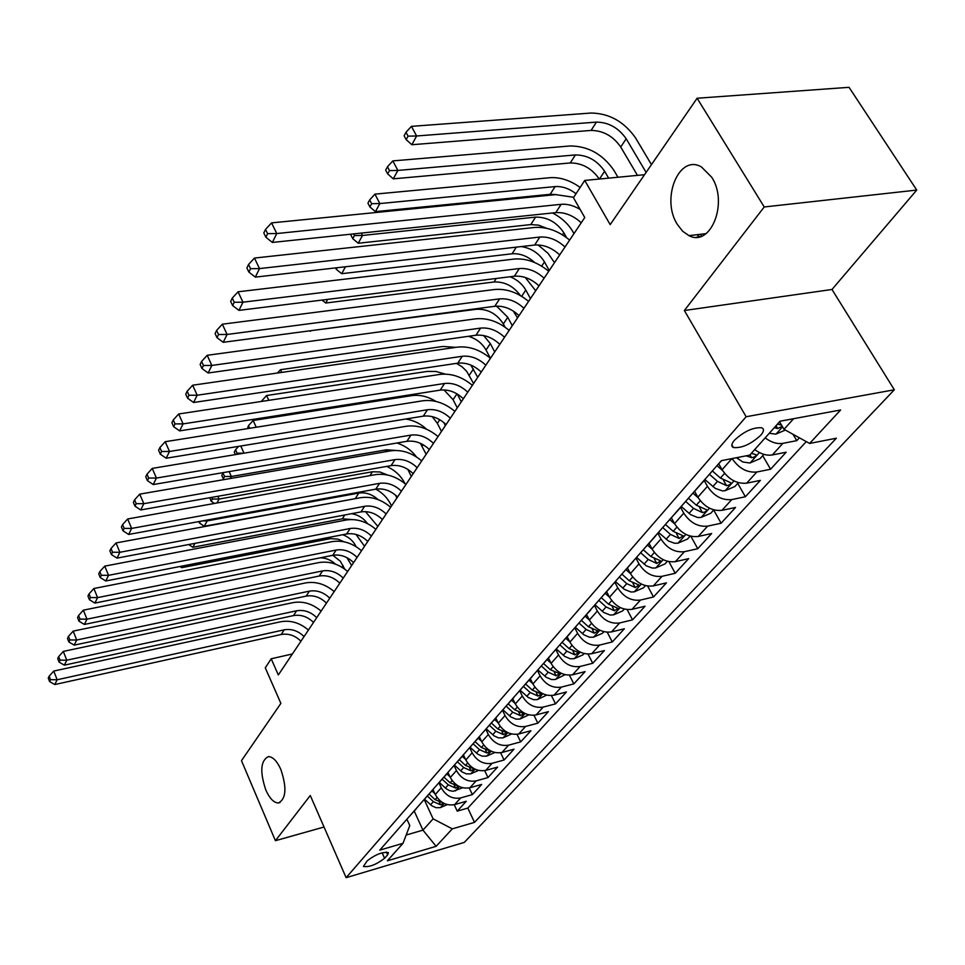 <?xml version="1.0" encoding="UTF-8"?>
<svg xmlns="http://www.w3.org/2000/svg" width="965" height="965" viewBox="0 0 965 965"><rect width="100%" height="100%" fill="white"/><g stroke="black" fill="none" stroke-linecap="round" stroke-linejoin="round"><path stroke-width="1.45" d="M677.37 224.447C660.651 198.923 678.914 153.544 701.434 166.957L711.724 177.234C728.684 202.807 710.602 247.51 688.986 235.641L682.677 231.274L677.37 224.447M265.821 789.997C259.718 771.698 260.574 760.565 268.403 756.608C272.83 756.741 276.967 760.999 280.815 769.395C286.955 787.681 286.171 798.863 278.463 802.952C273.915 802.904 269.693 798.586 265.821 789.997M734.437 440.245C731.374 443.9 731.024 446.337 733.388 447.531C741.735 448.339 750.867 444.25 760.746 435.263C763.942 431.5 764.304 429.015 761.819 427.797C753.315 427.121 744.196 431.258 734.437 440.245M916.75 190.069L849.043 87.32L697.116 98.237L764.232 206.968L684.366 310.513L746.138 416.735L894.326 389.788L831.987 289.476L916.75 190.069L764.232 206.968M746.138 416.735L346.121 877.68L464.298 842.397L894.326 389.788M346.121 877.68L310.284 795.498L275.423 840.696L324.023 827.017M275.423 840.696L241.479 760.673L280.875 703.389L265.279 667.816L271.201 658.781L278.33 674.969L584.754 217.523L573.439 197.668L584.742 180.431L610.182 224.628L697.116 98.237M432.959 789.491L435.287 794.521C439.956 802.639 446.385 806.004 454.587 804.617L466.264 801.276L457.229 811.131L454.226 804.714M438.894 782.724L441.246 787.778C445.951 795.932 452.416 799.322 460.643 797.934L472.38 794.605L469.231 787.935M472.38 794.605L481.692 784.436L469.883 787.766C461.596 789.141 455.082 785.727 450.317 777.5L447.941 772.434M463.429 754.944L465.806 759.962C470.667 768.285 477.289 771.759 485.672 770.408L497.59 767.091L487.988 777.561L484.683 770.637M479.376 736.838L481.788 741.868C486.746 750.288 493.465 753.822 501.945 752.495L513.995 749.19L504.092 759.998L500.606 752.784M495.805 718.093L498.278 723.195C503.356 731.711 510.171 735.318 518.748 734.003L530.919 730.722L520.702 741.88L517.023 734.341M512.777 698.744L515.31 703.907C520.497 712.532 527.421 716.199 536.094 714.92L548.397 711.663L537.843 723.171L533.947 715.294M530.304 678.757L532.909 683.98C538.205 692.713 545.237 696.453 554.006 695.198L566.443 691.965L555.551 703.859L551.413 695.596M548.434 658.094L551.099 663.389C556.516 672.231 563.669 676.043 572.534 674.812L585.104 671.604L573.837 683.896L569.434 675.223M567.167 636.731L569.905 642.087C575.454 651.049 582.715 654.921 591.69 653.727L604.404 650.555L592.739 663.269L588.047 654.125M586.563 614.621L589.374 620.037C595.055 629.12 602.437 633.076 611.52 631.906L624.367 628.77L612.305 641.93L607.262 632.268M606.647 591.726L609.53 597.214C615.356 606.406 622.859 610.447 632.051 609.313L645.03 606.225L632.545 619.844L627.129 609.603M627.455 568.011L630.422 573.56C636.393 582.872 644.017 586.997 653.317 585.912L666.441 582.86L653.498 596.973L647.66 586.081M649.035 543.416L652.075 549.037C658.202 558.482 665.959 562.679 675.367 561.642L688.636 558.651L675.223 573.282L668.902 561.654M671.411 517.903L674.547 523.597C680.82 533.163 688.721 537.457 698.25 536.468L711.651 533.524L697.743 548.711L690.868 536.263M694.643 491.426L697.864 497.18C704.317 506.878 712.363 511.257 721.989 510.328L735.547 507.457L721.108 523.223L713.69 510.003M718.756 463.863L722.097 469.738C728.732 479.569 736.922 484.044 746.669 483.175L760.372 480.377L745.366 496.746L737.73 483.369M754.714 449.581C760.77 454.057 766.644 455.854 772.326 454.949L786.173 452.223L770.565 469.243L762.712 455.697M384.577 858.283L387.665 854.809L388.4 852.59C382.49 851.745 375.421 854.495 367.17 860.852L363.431 866.461C369.257 867.342 376.314 864.616 384.577 858.283L382.128 852.783M414.226 811.082L422.947 830.141L433.116 818.851L452.296 828.863L474.515 822.361L836.353 438.219L809.611 443.442L840.624 409.98L780.046 421.223L749.769 455.118L721.362 460.667L379.776 850.129L402.996 843.326L409.787 825.582L406.892 819.213M452.296 828.863L436.12 846.317L387.387 860.804L402.996 843.326M704.197 480.546L707.454 486.336L697.864 497.18M680.578 507.385L683.763 513.151L674.547 523.597M657.78 533.15L660.965 538.977L652.075 549.037M635.899 558.108L638.987 563.862L630.422 573.56M614.789 582.172L617.793 587.854L609.53 597.214L605.224 593.354M594.428 605.393L597.347 611.002L589.374 620.037M574.766 627.805L577.613 633.354L569.905 642.087M555.768 649.469L558.542 654.958L551.099 663.389M537.396 670.41L540.111 675.826L532.909 683.98M519.64 690.663L522.282 696.018L515.31 703.907M502.451 710.264L505.033 715.548L498.278 723.195M485.805 729.238L488.326 734.474L481.788 741.868M469.678 747.622L472.138 752.797L465.806 759.962M454.045 765.45L456.457 770.553L450.317 777.5M457.229 811.131L467.808 808.079L806.282 441.608M765.149 437.893C771.252 442.416 777.163 444.226 782.868 443.345L796.776 440.655L799.382 437.808M770.565 469.243L756.813 472.018C747.067 472.862 738.828 468.387 732.121 458.568M745.366 496.746L731.747 499.593C722.073 500.497 713.967 496.082 707.454 486.336M721.108 523.223L707.635 526.13C698.069 527.095 690.12 522.765 683.763 513.151M697.743 548.711L684.414 551.691C674.969 552.704 667.153 548.47 660.965 538.977M675.223 573.282L662.038 576.31C652.702 577.372 645.018 573.222 638.987 563.862M653.498 596.973L640.458 600.061C631.231 601.159 623.679 597.094 617.793 587.854M632.545 619.844L619.639 622.968C610.519 624.114 603.089 620.133 597.347 611.002M612.305 641.93L599.542 645.09C590.52 646.273 583.222 642.364 577.613 633.354M592.739 663.269L580.122 666.465C571.208 667.683 564.018 663.848 558.542 654.958M573.837 683.896L561.341 687.116C552.535 688.371 545.454 684.607 540.111 675.826M555.551 703.859L543.186 707.104C534.477 708.382 527.505 704.691 522.282 696.018M537.843 723.171L525.611 726.44C517.011 727.743 510.147 724.112 505.033 715.548M520.702 741.88L508.603 745.161C500.087 746.488 493.332 742.929 488.326 734.474M504.092 759.998L492.114 763.303C483.694 764.654 477.036 761.156 472.138 752.797M487.988 777.561L476.143 780.89C467.82 782.253 461.258 778.815 456.457 770.553M414.986 809.985L417.471 807.162M409.124 816.679L416.024 809.032M424.214 799.551L433.116 818.851M644.511 174.701L584.742 180.431M292.407 653.956L271.201 658.781M406.181 835.027L422.947 830.141L436.12 846.317M779.551 421.765L784.014 429.341L793.604 418.701M467.808 808.079L474.515 822.361M796.776 440.655L793.037 434.31M701.531 236.148L700.421 234.302M423.937 799.78L431.029 791.927M432.477 790.033L429.992 792.88M462.633 787.766L453.164 791.276L449.461 790.6L446.023 788.61L439.22 782.362L446.518 774.28M447.977 772.374L445.468 775.233M454.985 764.376L462.488 756.065M463.96 754.148L461.439 757.018M471.27 745.812L479.002 737.248M480.474 735.318L477.928 738.213M488.085 726.633L496.046 717.815M497.53 715.861L494.973 718.78M505.479 706.814L513.682 697.719M515.165 695.753L512.596 698.696M523.464 686.308L531.908 676.923M533.416 674.957L530.822 677.913M542.065 665.09L550.786 655.416M552.294 653.438L549.688 656.393M561.328 643.124L570.327 633.124M571.847 631.134L569.229 634.126M581.292 620.362L590.592 610.037M592.1 608.034L589.47 611.038M601.979 596.78L611.593 586.093M613.113 584.078L610.471 587.094M623.45 572.305L633.378 561.256M634.91 559.23L632.256 562.257M645.73 546.89L647.539 545.116L652.231 549.314M657.539 533.428L654.885 536.456M668.878 520.497L679.529 508.651M681.061 506.613L678.395 509.653M692.942 493.067L703.98 480.775M705.512 478.724L702.834 481.776M717.972 464.515L721.675 460.594M809.611 443.442L784.014 429.341M732.254 445.553L732.121 446.469M684.366 310.513L831.987 289.476M300.935 641.218C295.097 635.489 288.523 633.257 281.189 634.5L54.788 684.547L57.152 679.758L50.53 679.662L49.179 676.188L48.25 678.106L49.601 681.579L50.53 679.662M304.047 636.574C298.185 630.833 291.587 628.577 284.229 629.819L57.152 679.758L53.763 671.061L280.634 621.762C290.61 620.013 299.874 622.775 308.414 630.061M53.763 671.061L49.179 676.188M49.601 681.579L54.788 684.547M434.913 793.7L431.898 790.902M447.265 804.593L440.317 807.657L436.047 807.693L431.825 805.799L424.576 799.225M346.893 557.649L351.634 565.538M443.068 802.892L435.131 799.659L429.123 794.099M427.374 796.101L433.369 801.65L440.522 804.798L443.659 803.133M344.734 569.109L340.307 561.208L332.816 555.297M335.482 564.139C331.019 560.014 325.953 557.903 320.284 557.818M313.516 622.449C307.582 616.647 300.911 614.355 293.493 615.586L64.341 665.15L66.778 660.205L60.047 660.12L58.672 656.598L57.707 658.588L59.082 662.099L60.047 660.12M316.713 617.66C310.754 611.846 304.059 609.554 296.629 610.773L66.778 660.205L63.304 651.411L292.95 602.63C303.046 600.906 312.431 603.728 321.104 611.11M63.304 651.411L58.672 656.598M59.082 662.099L64.341 665.15M326.459 603.113C320.44 597.239 313.673 594.898 306.182 596.105L74.196 645.127L76.705 640.024L69.866 639.94L68.455 636.381L67.466 638.432L68.877 641.99L69.866 639.94M329.765 598.179C323.709 592.293 316.93 589.941 309.403 591.135L76.705 640.024L73.171 631.122L305.652 582.908C315.857 581.22 325.374 584.115 334.18 591.593M73.171 631.122L68.455 636.381M68.877 641.99L74.196 645.127M339.813 583.186C333.685 577.227 326.833 574.851 319.246 576.021L84.377 624.439L86.971 619.168L80.011 619.096L78.575 615.489L77.55 617.612L78.985 621.207L80.011 619.096M343.214 578.107C337.062 572.136 330.175 569.736 322.575 570.906L86.971 619.168L83.352 610.169L318.74 562.595C329.065 560.93 338.703 563.898 347.653 571.485M83.352 610.169L78.575 615.489M78.985 621.207L84.377 624.439M353.576 562.631C347.34 556.612 340.392 554.163 332.72 555.321L94.896 603.077L97.574 597.612L90.505 597.552L89.021 593.909L87.96 596.105L89.431 599.735L90.505 597.552M357.086 557.396C350.826 551.353 343.854 548.892 336.158 550.038L97.574 597.612L93.87 588.517L332.225 541.63C342.684 540.014 352.454 543.042 361.537 550.75M93.87 588.517L89.021 593.909M89.431 599.735L94.896 603.077M449.955 776.741L446.867 773.894M355.976 534.417L364.541 546.262M442.175 779.213L448.279 784.847L455.528 788.043L458.713 786.33L450.088 782.796L443.984 777.163M356.085 546.648L355.868 546.202C353.142 540.798 348.763 536.962 342.744 534.719M344.167 541.823L337.943 539.133L330.525 538.603L181.758 567.673L182.687 565.96M179.936 566.503L181.758 567.673M465.468 759.262L462.271 756.307M478.495 770.42L470.679 773.858L466.3 773.858L461.958 771.891L454.394 765.052M365.47 511.619L377.834 526.42M457.446 761.819L463.646 767.525L471.004 770.782L474.249 769.009L465.516 765.414L459.304 759.696M351.827 519.532L342.298 518.82L192.855 547.276L194.99 543.343M367.484 523.585C363.516 518.145 358.244 514.84 351.682 513.669M188.682 544.549L192.855 547.276M481.487 741.229L478.17 738.189M494.828 752.507L486.565 756.162L482.15 756.15L477.735 754.148L470.039 747.212M375.868 489.134C382.574 492.91 387.52 497.976 390.704 504.321L391.525 505.998M473.188 743.87L479.496 749.66L486.951 752.977L490.256 751.144L481.426 747.477L475.106 741.675M358.859 498.012L204.291 526.251L207.198 520.895L202.71 520.883M378.051 499.593C372.164 494.285 365.747 492.102 358.799 493.067L207.198 520.895L206.86 520.123M198.814 521.595L199.441 523.018L200.358 521.305M199.441 523.018L204.291 526.251M498 722.628L494.575 719.492M511.534 733.991L502.97 737.899L498.483 737.875L494.02 735.837L486.191 728.804M386.7 466.397C394.914 470.184 400.933 475.805 404.781 483.272L404.962 483.634M489.448 725.354L495.841 731.217L503.416 734.606L506.782 732.712L497.844 728.961L491.414 723.087M396.917 497.928L395.541 495.117M387.435 474.973L379.921 471.969L372.454 471.764L219.091 499.038L216.932 503.006M209.779 497.723L211.178 501.233L212.372 499.026L211.649 497.397M217.873 496.287L219.091 499.038L212.372 499.026M211.178 501.233L214.435 503.453M367.774 541.437C361.429 535.334 354.384 532.837 346.616 533.959L105.764 580.978L108.538 575.333L101.337 575.273L99.829 571.594L98.732 573.861L100.239 577.54L101.337 575.273M371.392 536.045C365.023 529.906 357.955 527.397 350.162 528.506L108.538 575.333L104.751 566.129L346.145 520.014C356.724 518.434 366.628 521.546 375.868 529.351M104.751 566.129L99.829 571.594M100.239 577.54L105.764 580.978M515.069 703.413L511.522 700.18M528.796 714.872L519.894 719.058L516.142 719.166L510.823 716.935L502.862 709.794M506.179 706.199L512.729 712.182L520.412 715.632L523.85 713.678L514.791 709.854L508.253 703.895M411.319 476.445L407.809 469.352M395.578 450.438L386.519 449.799L231.359 476.481L230.261 478.531M221.781 475.371L223.301 478.761L224.531 476.481L223.012 473.091L221.781 475.371M397.001 442.995C405.01 445.661 411.5 450.305 416.47 456.928M229.163 471.608L231.359 476.481L224.531 476.481M223.301 478.761L224.411 479.533M382.43 519.568C375.976 513.368 368.823 510.823 360.97 511.908L117.018 558.12L119.889 552.282L112.555 552.233L111.011 548.506L109.877 550.846L111.421 554.573L112.555 552.233M386.157 513.995C379.679 507.771 372.502 505.202 364.625 506.287L119.889 552.282L116.005 542.957L360.512 497.699C371.211 496.167 381.259 499.351 390.668 507.264M116.005 542.957L111.011 548.506M111.421 554.573L117.018 558.12M532.704 683.57L529.013 680.228M546.624 695.114L537.372 699.601L533.585 699.697L528.181 697.405L520.075 690.168M523.404 686.368L530.171 692.52L537.975 696.042L541.462 694.004L532.306 690.12L525.648 684.064M426.156 454.286L420.342 443.297M236.413 454.443L237.088 453.2L235.532 449.774L234.266 452.139L235.388 454.612M405.782 419.015C413.575 420.245 420.547 423.671 426.711 429.28M240.755 446.011L244.024 453.176M238.572 446.373L235.532 449.774M243.928 453.2L237.088 453.2M397.556 496.987C390.994 490.703 383.732 488.085 375.783 489.146L128.659 534.453L131.638 528.41L124.171 528.374L122.591 524.598L121.409 527.023L122.989 530.798L124.171 528.374M401.416 491.221C394.818 484.913 387.532 482.295 379.571 483.332L131.638 528.41L127.657 518.977L375.361 474.659C386.181 473.164 396.374 476.433 405.939 484.466M127.657 518.977L122.591 524.598M122.989 530.798L128.659 534.453M550.931 663.076L547.107 659.602M565.056 674.692L555.442 679.481L551.594 679.565L546.118 677.237L537.867 669.879M541.305 665.959L548.192 672.207L556.117 675.79L559.676 673.679L550.4 669.722L543.633 663.582M441.463 431.439L437.374 423.358L432.236 416.627M445.372 425.613L443.804 422.525M249.67 428.291L248.463 425.686L247.39 428.653M256.256 427.242L253.132 420.487L411.85 395.614C419.859 394.54 427.893 396.47 435.939 401.428M253.132 420.487L248.463 425.686M413.189 473.646C406.506 467.277 399.136 464.599 391.09 465.625L140.721 509.954L143.809 503.682L136.198 503.658L134.581 499.846L133.363 502.355L134.979 506.167L136.198 503.658M417.169 467.699C410.463 461.306 403.068 458.616 394.999 459.617L143.809 503.682L139.732 494.14L390.692 450.848C401.645 449.401 411.983 452.754 421.717 460.92M139.732 494.14L134.581 499.846M134.979 506.167L140.721 509.954M569.796 641.87L565.816 638.275M584.115 653.57L582.969 654.849L574.115 658.697L570.231 658.757L564.658 656.369L556.25 648.914M559.821 644.849L566.841 651.194L574.887 654.849L578.505 652.666L569.121 648.625L562.197 642.364M457.265 407.857L453.08 399.691L443.996 389.908M461.294 401.838L457.265 394.01M262.094 401.356L261.829 400.777L261.479 401.452M268.825 400.33L266.569 395.517L427.193 371.429L436.035 371.477L445.251 374.094M266.569 395.517L261.829 400.777M429.341 449.533C422.537 443.068 415.059 440.33 406.916 441.307L153.218 484.551L156.414 478.061L148.67 478.049L147.006 474.177L145.739 476.782L147.404 480.642L148.67 478.049M433.466 443.369C426.627 436.892 419.124 434.129 410.957 435.094L156.414 478.061L152.241 468.399L406.542 426.228C417.628 424.841 428.122 428.291 438.026 436.566M152.241 468.399L147.006 474.177M147.404 480.642L153.218 484.551M446.059 424.588C439.123 418.026 431.536 415.215 423.285 416.156L166.185 458.218L169.502 451.475L161.601 451.475L159.888 447.567L158.586 450.269L160.286 454.177L161.601 451.475M450.317 418.219C443.357 411.633 435.734 408.81 427.471 409.739L169.502 451.475L165.22 441.705L422.935 400.764C434.166 399.438 444.817 402.972 454.901 411.38M165.22 441.705L159.888 447.567M160.286 454.177L166.185 458.218M463.345 398.774C456.276 392.116 448.568 389.233 440.221 390.125L179.635 430.885L183.085 423.888L175.027 423.9L173.266 419.932L171.915 422.742L173.652 426.699L175.027 423.9M467.76 392.176C460.667 385.505 452.923 382.598 444.551 383.479L183.085 423.888L178.682 413.985L439.907 374.408C451.27 373.153 462.09 376.784 472.355 385.325M178.682 413.985L173.266 419.932M173.652 426.699L179.635 430.885M481.258 372.044C474.044 365.289 466.216 362.333 457.772 363.178L193.603 402.489L197.186 395.228L188.959 395.252L187.162 391.247L185.75 394.166L187.548 398.171L188.959 395.252M485.829 365.204C478.592 358.437 470.727 355.458 462.247 356.278L197.186 395.228L192.662 385.216L457.482 347.123C468.99 345.928 479.979 349.668 490.437 358.341M192.662 385.216L187.162 391.247M187.548 398.171L193.603 402.489M499.81 344.348C492.452 337.497 484.502 334.457 475.95 335.241L208.126 372.997L211.842 365.433L203.458 365.482L201.601 361.429L200.129 364.456L201.975 368.509L203.458 365.482M504.55 337.268C497.168 330.392 489.183 327.328 480.594 328.1L211.842 365.433L207.198 355.301L475.697 318.836C487.349 317.714 498.507 321.562 509.158 330.38M207.198 355.301L201.601 361.429M201.975 368.509L208.126 372.997M519.037 315.627C511.546 308.679 503.465 305.555 494.792 306.279L223.229 342.31L227.089 334.457L218.524 334.517L216.63 330.404L215.099 333.564L216.992 337.666L218.524 334.517M523.959 308.281C516.42 301.309 508.314 298.161 499.617 298.873L227.089 334.457L222.324 324.192L494.587 289.5C506.384 288.475 517.722 292.431 528.579 301.382M222.324 324.192L216.63 330.404M216.992 337.666L223.229 342.31M538.989 285.845C531.341 278.776 523.127 275.58 514.345 276.231L238.946 310.38L242.975 302.19L234.218 302.274L232.263 298.113L230.671 301.406L232.625 305.555L234.218 302.274M544.103 278.222C536.407 271.129 528.157 267.908 519.351 268.547L242.975 302.19L238.053 291.804L514.176 259.066C526.13 258.125 537.65 262.203 548.735 271.31M238.053 291.804L232.263 298.113M232.625 305.555L238.946 310.38M559.712 254.917C551.896 247.74 543.548 244.447 534.658 245.038L255.315 277.124L259.513 268.584L250.562 268.692L248.548 264.482L246.895 267.908L248.898 272.106L250.562 268.692M565.02 247.004C557.155 239.79 548.771 236.473 539.857 237.052L259.513 268.584L254.446 258.065L534.526 227.475C546.636 226.618 558.337 230.828 569.652 240.08M254.446 258.065L248.548 264.482M248.898 272.106L255.315 277.124M581.232 222.782C573.258 215.497 564.754 212.107 555.756 212.626L272.383 242.444L276.762 233.542L267.619 233.663L265.532 229.405L263.807 232.975L265.882 237.233L267.619 233.663M580.134 209.417C573.632 205.509 567.299 203.808 561.148 204.315L276.762 233.542L271.551 222.891L555.671 194.628L573.705 197.27M271.551 222.891L265.532 229.405M265.882 237.233L272.383 242.444M589.313 619.928L585.176 616.201M603.849 631.713L602.437 633.281L593.439 637.19L589.494 637.226L583.849 634.789L575.285 627.214M578.976 623.004L586.117 629.445L594.295 633.185L597.986 630.917L588.481 626.792L581.316 620.338M473.574 383.503L466.602 371.199L462.018 366.748L456.469 363.371M477.735 377.291L470.811 365.06M281.744 372.394L280.465 369.704L443.031 346.447L455.818 347.364M280.465 369.704L277.474 373.009M624.283 609.084L622.582 610.966L613.668 614.826L610.278 615.067L603.704 612.449L594.983 604.766M598.795 600.399L606.08 606.949L614.391 610.761L618.155 608.396L608.529 604.187L601.231 597.637M490.401 358.305L486.034 350.018C482.174 343.275 476.324 338.703 468.471 336.303M494.719 351.935L490.304 343.576L483.598 335.531M295.025 343.371L464.093 320.416M630.495 573.692L625.996 569.676M645.44 585.622L643.438 587.842L634.15 591.859L630.953 591.991L624.271 589.313L615.381 581.497M513.284 311.044L517.53 317.883M619.337 576.986L626.768 583.632L635.211 587.528L639.047 585.067L629.301 580.773L621.846 574.115M505.057 327.159L503.332 323.938C496.758 313.734 487.832 308.848 476.553 309.246L310.67 330.718M512.282 325.712L507.759 317.28L496.553 306.122M309.705 330.838L310.332 331.333M667.394 561.304L665.066 563.886L655.609 567.963L652.376 568.071L646.393 565.876L636.526 557.396M525.274 277.462L535.708 290.755M640.627 552.716L648.203 559.459L656.779 563.451L660.699 560.882L650.832 556.503L643.233 549.736M530.448 298.595L525.804 290.067C522.342 284.072 517.131 279.633 510.159 276.75M520.412 295.567C513.464 286.086 504.671 281.563 494.02 281.985L325.736 303.022L327.726 299.379M322.02 300.079L325.736 303.022M674.788 524.031L669.855 519.665M690.168 536.082L687.49 539.049L677.876 543.186L674.595 543.271L668.516 541.015L658.444 532.391M538.036 244.917L548.06 253.337L554.513 262.685M662.702 527.541L670.434 534.393L679.167 538.482L683.16 535.792L673.16 531.329L665.416 524.453M549.254 270.538L544.477 261.925C539.085 253.288 531.341 248.174 521.269 246.57M534.682 262.528C527.638 256.135 520.099 253.228 512.089 253.783L341.694 273.686L345.458 266.762M335.579 267.896L336.266 269.283L337.099 267.727M336.266 269.283L341.694 273.686M698.226 497.795L692.906 493.103M713.811 509.882L710.759 513.259L700.976 517.457L697.659 517.53L690.65 514.659L681.206 506.444M552.487 212.963C561.485 217.62 568.301 223.88 572.92 231.757L573.982 233.614M685.62 501.402L693.521 508.386L702.387 512.56C705.475 512.065 706.826 511.136 706.464 509.749L696.344 505.19L688.431 498.205M566.527 237.583L563.825 232.77C556.721 222.203 547.312 216.98 535.575 217.113L362.49 235.46L358.256 243.24L530.798 224.58L535.575 217.113M546.516 228.259L538.506 225.135L530.798 224.58M351.308 234.133L350.862 234.953L352.768 238.693L354.445 235.569L353.6 233.892M361.284 233.084L362.49 235.46L354.445 235.569M352.768 238.693L358.256 243.24M722.58 470.558L716.995 465.637M738.37 482.669L734.92 486.493L724.968 490.751L722.483 490.883L715.33 488.423L704.957 479.617M709.42 474.273L717.49 481.366L726.512 485.636C729.709 485.118 731.084 484.141 730.674 482.693L720.421 478.049L712.339 470.944M556.202 194.58L550.171 194.315L375.445 211.649L379.848 203.567L371.634 203.687L369.679 199.912L367.942 203.169L369.885 206.932L371.634 203.687M576.033 193.712C569.157 188.513 562.185 186.136 555.128 186.583L379.848 203.567L374.939 194.134L550.086 177.693C560.122 177.053 570.146 180.31 580.146 187.451M374.939 194.134L369.679 199.912M369.885 206.932L375.445 211.649M763.906 454.37L760.022 458.677L749.889 463.007L742.821 461.982L736.476 457.712M608.638 178.139L604.633 171.263C597.178 160.455 587.432 155.015 575.405 154.931L397.869 170.431L392.827 160.902L570.231 145.956C588.216 146.113 602.787 154.255 613.945 170.395L617.95 177.246M746.09 455.83L751.59 457.651C754.895 457.108 756.307 456.083 755.836 454.575L751.325 453.381M599.277 179.032C591.835 168.356 582.172 162.989 570.267 162.952L393.298 178.839L397.869 170.431L389.486 170.576L387.484 166.764L385.674 170.13L387.677 173.941L389.486 170.576M392.827 160.902L387.484 166.764M387.677 173.941L393.298 178.839M696.38 237.185L699.082 236.871M785.341 430.076L775.824 434.141L769.25 433.297M646.104 172.397L626.188 138.779C618.541 127.85 608.625 122.29 596.442 122.097L416.615 135.981L411.428 126.355L591.111 113.026C609.337 113.363 624.162 121.674 635.609 137.995L651.447 164.617M697.068 234.688L699.673 236.727M781.517 425.107L777.476 424.093M774.28 427.676L777.669 428.544L782.229 426.313M637.455 175.377L620.724 147.006C613.125 136.113 603.246 130.589 591.111 130.42L411.862 144.726L416.615 135.981L408.062 136.149L405.988 132.289L404.106 135.8L406.169 139.648L408.062 136.149M411.428 126.355L405.988 132.289M406.169 139.648L411.862 144.726M731.94 458.592L722.097 469.738M441.246 787.778L435.287 794.521M460.643 797.934L454.587 804.617M782.868 443.345L772.326 454.949M756.813 472.018L746.669 483.175M731.747 499.593L721.989 510.328M707.635 526.13L698.25 536.468M684.414 551.691L675.367 561.642M662.038 576.31L653.317 585.912M640.458 600.061L632.051 609.313M619.639 622.968L611.52 631.906M599.542 645.09L591.69 653.727M580.122 666.465L572.534 674.812M561.341 687.116L554.006 695.198M543.186 707.104L536.094 714.92M525.611 726.44L518.748 734.003M508.603 745.161L501.945 752.495M492.114 763.303L485.672 770.408M476.143 780.89L469.883 787.766M386.434 852.035L387.665 854.809M281.189 634.5L284.229 629.819M440.51 807.572L444.19 803.471M435.131 799.659L437.048 797.5M430.583 804.786L433.369 801.65M341.924 567.227L343.058 565.514M439.328 802.217L440.522 804.798M293.493 615.586L296.629 610.773M306.182 596.105L309.403 591.135M319.246 576.021L322.575 570.906M332.72 555.321L336.158 550.038M455.468 790.926L459.364 786.584M450.088 782.796L452.115 780.528M445.408 788.079L448.279 784.847M329.523 538.76L330.597 537.083M454.274 785.365L455.528 788.043M470.884 773.761L475.009 769.165M465.516 765.414L467.639 763.025M460.691 770.854L463.646 767.525M342.298 518.82L344.758 514.984M469.678 767.983L471.004 770.782M486.782 756.065L491.161 751.192M481.426 747.477L483.658 744.956M476.445 753.098L479.496 749.66M355.458 498.29L358.799 493.067M485.552 750.058L486.951 752.977M503.175 737.815L507.819 732.652M497.844 728.961L500.184 726.319M492.705 734.763L495.841 731.217M369.969 475.624L372.454 471.764M501.945 731.554L503.416 734.606M346.616 533.959L350.162 528.506M520.111 718.973L525.02 713.497M514.791 709.854L517.264 707.08M509.484 715.849L512.729 712.182M385.24 451.789L386.519 449.799M518.856 712.447L520.412 715.632M360.97 511.908L364.625 506.287M537.589 699.504L542.788 693.714M532.306 690.12L534.899 687.189M526.818 696.308L530.171 692.52M422.163 446.288L423.177 444.744M536.311 692.701L537.975 696.042M375.783 489.146L379.571 483.332M555.659 679.396L561.172 673.256M550.4 669.722L553.138 666.634M544.73 676.115L548.192 672.207M437.374 423.358L439.787 419.727M554.356 672.291L556.117 675.79M391.09 465.625L394.999 459.617M574.344 658.6L580.17 652.111M569.121 648.625L571.992 645.38M563.246 655.235L566.841 651.194M453.08 399.691L456.964 393.829M573.005 651.182L574.887 654.849M406.916 441.307L410.957 435.094M423.285 416.156L427.471 409.739M440.221 390.125L444.551 383.479M457.772 363.178L462.247 356.278M475.95 335.241L480.594 328.1M494.792 306.279L499.617 298.873M514.345 276.231L519.351 268.547M534.658 245.038L539.857 237.052M555.756 212.626L561.148 204.315M593.668 637.093L599.844 630.217M588.481 626.792L591.509 623.378M582.402 633.643L586.117 629.445M469.292 375.252L473.417 369.028M592.293 629.337L594.295 633.185M613.668 614.826L620.206 607.54M608.529 604.187L611.714 600.592M602.244 611.279L606.08 606.949M486.034 350.018L490.304 343.576M612.256 606.708L614.391 610.761M634.379 591.762L641.315 584.042M629.301 580.773L632.666 576.986M622.775 588.119L626.768 583.632M503.332 323.938L507.759 317.28M632.919 583.246L635.211 587.528M655.85 567.866L663.196 559.688M650.832 556.503L654.367 552.511M644.065 564.127L648.203 559.459M521.667 296.315L525.804 290.067M494.02 281.985L496.263 278.475M654.33 558.928L656.779 563.451M678.118 543.078L685.898 534.417M673.16 531.329L676.899 527.119M666.152 539.23L670.434 534.393M541.679 266.147L544.477 261.925M512.089 253.783L516.335 247.137M676.525 533.693L679.167 538.482M701.217 517.361L709.468 508.181M696.344 505.19L700.288 500.751M689.058 513.404L693.521 508.386M562.462 234.833L563.825 232.77M699.553 507.469L702.387 512.56M725.21 490.654L733.955 480.92M720.421 478.049L724.582 473.357M712.858 486.577L717.49 481.366M550.171 194.315L555.128 186.583M723.448 480.232L726.512 485.636M750.143 462.898L759.419 452.573M737.598 458.701L738.876 457.241M599.482 179.02L604.633 171.263M570.267 162.952L575.405 154.931M749.986 454.877L751.59 457.651M776.077 434.033L782.543 426.844M620.724 147.006L626.188 138.779M591.111 130.42L596.442 122.097M776.017 425.734L777.669 428.544M731.856 444.865L733.388 447.531M656.007 535.454L647.539 545.116M278.463 802.952L279.971 802.542M688.986 235.641L706.054 233.639"/></g></svg>
